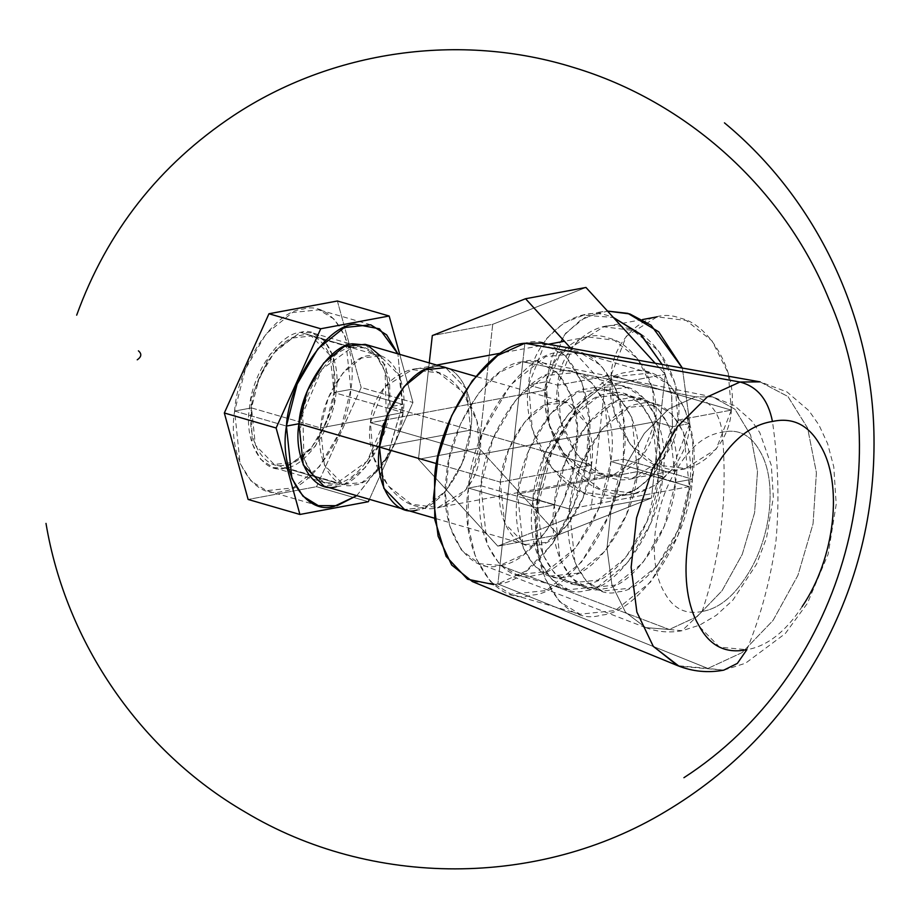 <?xml version="1.0" encoding="UTF-8"?>
<svg xmlns="http://www.w3.org/2000/svg" width="920" height="920" viewBox="0 0 920 920"><rect width="100%" height="100%" fill="white"/><g stroke="black" fill="none" stroke-linecap="round" stroke-linejoin="round"><path stroke-width="0.69" stroke-dasharray="4.6 3.45" d="M731.342 410.124L611.098 375.268C604.268 411.412 632.73 462.047 662.848 467.337C692.219 479.297 729.882 447.833 731.342 410.124C738.173 373.98 709.711 323.346 679.592 318.055C650.221 306.096 612.547 337.559 611.098 375.268L731.342 410.124L716.162 449.155L685.365 468.544L656.144 464.899L630.418 444.532L614.146 412.148L611.098 375.268L557.761 385.216L545.974 381.788L528.655 385.02L545.905 390.022L370.426 422.74L479.734 454.434C478.411 488.716 444.164 517.316 417.473 506.437C390.08 501.63 364.216 455.607 370.426 422.74C371.749 388.459 405.984 359.858 432.687 370.737C460.069 375.544 485.944 421.567 479.734 454.434L370.426 422.74L373.198 456.274L387.987 485.714L411.378 504.229L437.931 507.541L465.945 489.911L479.734 454.434L655.224 421.716L641.424 457.194L613.421 474.823L586.868 471.511L563.477 452.996L548.688 423.556L545.905 390.022L559.705 354.545L587.707 336.916L614.272 340.228L637.652 358.742L652.452 388.183L655.224 421.716L479.734 454.434L476.962 420.9L462.162 391.46L438.782 372.945L412.217 369.633L384.215 387.262L370.426 422.74L545.905 390.022C539.707 422.889 565.57 468.912 592.952 473.719C619.654 484.598 653.901 455.998 655.224 421.716L672.485 426.719C670.737 471.822 625.681 509.461 590.548 495.144C554.518 488.83 520.478 428.26 528.655 385.02C530.391 339.917 575.448 302.277 610.581 316.584L613.352 317.457L583.648 315.134L563.58 323.058L546.802 338.33L528.655 385.02L532.3 429.145L551.77 467.877L582.532 492.246L617.481 496.604L637.548 488.681L654.338 473.409L672.485 426.719L655.224 421.716C661.434 388.849 635.559 342.827 608.178 338.019C581.474 327.141 547.227 355.741 545.905 390.022L528.655 385.02L545.974 381.788L564.121 335.11L580.899 319.827L600.967 311.903L607.522 311.086L585.097 317.411L565.616 333.258L552.218 356.143L545.974 381.788C537.797 425.028 571.849 485.599 607.879 491.924C643.011 506.23 688.068 468.591 689.804 423.487L671.657 470.178L654.879 485.461L634.8 493.373L599.863 489.014L569.089 464.646L549.62 425.914L545.974 381.788L557.761 385.216C559.222 347.507 596.884 316.043 626.255 328.003C656.385 333.293 684.836 383.916 678.005 420.072C676.556 457.78 638.882 489.233 609.511 477.273C579.393 471.994 550.93 421.36 557.761 385.216L560.82 422.096L577.093 454.48L602.818 474.846L632.029 478.492L662.837 459.103L678.005 420.072L689.804 423.487L672.485 426.719L689.804 423.487L678.005 420.072L731.342 410.124L678.005 420.072L674.958 383.18L658.685 350.808L632.96 330.429L603.75 326.784L572.941 346.184L557.761 385.216L611.098 375.268L626.267 336.237L657.075 316.848L686.285 320.493L712.011 340.86L728.283 373.244L731.342 410.124M662.101 364.458L671.772 396.186L672.485 426.719L671.577 394.933L662.101 364.458M682.364 368.058L689.804 423.487L682.364 368.058M403.041 412.551L320.539 427.926C315.111 460.253 333.81 491.579 354.545 484.874C374.624 483.966 401.304 444.187 403.041 412.551C408.48 380.224 389.781 348.91 369.046 355.603C348.956 356.511 322.287 396.29 320.539 427.926L403.041 412.551L395.428 442.313L380.696 467.394L361.962 482.494L343.183 484.426L324.415 465.117L320.539 427.926L251.505 407.916L255.38 445.107L274.148 464.404L292.916 462.484L311.65 447.384L326.393 422.291L334.006 392.529L403.041 412.551L334.006 392.529L330.13 355.35L311.362 336.041L292.583 337.973L273.849 353.073L259.118 378.154L251.505 407.916L320.539 427.926L328.152 398.176L342.884 373.083L361.629 357.983L380.397 356.063L399.165 375.36L403.041 412.551M234.634 411.056L286.419 426.075L234.634 411.056L245.364 369.138L266.121 333.799L292.514 312.512L318.964 309.81L334.316 319.263L345.414 337.007L350.865 389.39L340.147 431.319L319.389 466.659L292.986 487.933L266.536 490.647L251.194 481.183L240.097 463.45L234.634 411.056C226.987 456.607 253.333 500.721 282.543 491.291C310.834 490.003 348.416 433.964 350.865 389.39L402.649 404.397L350.865 389.39L334.006 392.529C332.258 424.178 305.589 463.944 285.499 464.864C264.764 471.558 246.065 440.243 251.505 407.916L234.634 411.056L251.505 407.916C253.242 376.28 279.921 336.501 300 335.581C320.735 328.888 339.434 360.214 334.006 392.529L350.865 389.39C358.524 343.85 332.178 299.724 302.967 309.154C274.666 310.454 237.095 366.493 234.634 411.056M356.764 495.661L386.975 457.217L402.649 404.397L397.888 353.832L402.649 404.397L387.711 455.745L356.764 495.661M336.524 486.657C358.719 485.645 388.183 441.692 390.114 406.743L402.649 404.397L390.114 406.743L389.574 379.247L380.776 356.178M365.091 344.322L385.836 365.654L390.114 406.743L470.66 430.088L462.242 462.967L445.97 490.693L425.258 507.38L404.524 509.507L425.258 507.38L445.97 490.693L462.242 462.967L470.66 430.088L390.114 406.743L381.697 439.622L365.424 467.337L344.712 484.035L323.978 486.151M470.66 430.088L466.382 388.999L445.636 367.666L466.382 388.999L470.66 430.088C468.728 465.048 439.265 509.001 417.07 510.013C439.265 509.001 468.728 465.048 470.66 430.088L379.5 447.085L470.66 430.088C476.663 394.369 455.998 359.766 433.09 367.16C455.998 359.766 476.663 394.369 470.66 430.088L591.48 465.117C589.547 500.077 560.084 544.03 537.889 545.042C514.981 552.437 494.316 517.833 500.319 482.114L591.48 465.117L500.319 482.114C502.239 447.154 531.714 403.202 553.909 402.19C576.817 394.795 597.482 429.398 591.48 465.117L470.66 430.088M436.69 463.668L500.319 482.114L504.597 523.204L525.343 544.525L546.077 542.409L566.789 525.722L583.061 497.996L591.48 465.117L587.202 424.028L566.455 402.695L545.709 404.823L525.009 421.509L508.725 449.224L500.319 482.114L436.69 463.668M604.923 385.606L570.814 348.266L604.923 385.606L665.321 374.348L604.923 385.606L591.043 509.312L604.923 385.606M655.167 363.228L665.321 374.348L651.44 498.053L591.043 509.312L651.44 498.053L558.198 534.888L497.812 546.146L591.043 509.312L497.812 546.146L558.198 534.888L478.837 448.017L418.45 459.275L497.812 546.146L418.45 459.275L478.837 448.017L492.717 324.311L432.319 335.57L492.717 324.311L585.959 287.465L492.717 324.311L478.837 448.017L558.198 534.888L651.44 498.053L665.321 374.348L655.167 363.228M429.249 362.917L418.45 459.275L429.249 362.917M637.48 471.615L689.264 486.622L683.629 432.595L672.186 414.299L656.351 404.547L629.084 407.341L601.852 429.284L580.439 465.738L569.376 508.978L517.603 493.959L528.666 450.719L550.079 414.276L577.3 392.322L604.578 389.528L620.402 399.291L631.844 417.577L637.48 471.615L626.417 514.855L605.004 551.298L577.783 573.252L550.505 576.047L534.681 566.283L523.238 547.998L517.603 493.959L569.376 508.978L575.011 563.005L586.454 581.302L602.289 591.054L629.556 588.259L656.788 566.317L678.201 529.862L689.264 486.622L637.48 471.615C645.369 424.637 618.206 379.132 588.075 388.861C558.889 390.195 520.134 447.994 517.603 493.959L637.48 471.615L517.603 493.959C509.714 540.925 536.877 586.442 567.007 576.713C596.194 575.379 634.949 517.58 637.48 471.615M689.264 486.622L569.376 508.978C571.918 463.001 610.673 405.202 639.86 403.88C669.978 394.151 697.153 439.656 689.264 486.622C686.722 532.588 647.967 590.387 618.78 591.721C588.662 601.45 561.487 555.944 569.376 508.978L689.264 486.622M554.311 504.93L565.501 461.196L587.155 424.327L614.698 402.132L642.275 399.315L658.283 409.181L669.863 427.673L675.556 482.322L658.386 477.342L652.694 422.694L641.113 404.202L625.106 394.335L597.517 397.152L569.986 419.347L548.332 456.216L537.142 499.951L554.311 504.93L537.142 499.951L542.834 554.599L554.415 573.102L570.423 582.969L598.011 580.14L625.543 557.945L647.197 521.077L658.386 477.342L675.556 482.322L664.366 526.056L642.712 562.925L615.181 585.12L587.592 587.949L571.584 578.082L560.015 559.578L554.311 504.93L537.452 508.07L468.406 488.06L480.941 485.725L532.806 500.756L537.142 499.951C539.707 453.456 578.898 395.002 608.419 393.656C638.894 383.812 666.367 429.847 658.386 477.342L662.722 476.537C671.266 425.638 641.827 376.326 609.178 386.872C577.553 388.309 535.555 450.949 532.806 500.756C524.262 551.655 553.702 600.967 586.351 590.433C617.976 588.984 659.973 526.355 662.722 476.537L658.386 477.342C655.822 523.837 616.63 582.303 587.109 583.648C556.634 593.481 529.161 547.457 537.142 499.951L532.806 500.756L544.801 453.905L567.996 414.402L597.505 390.62L627.06 387.596L644.219 398.164L656.615 417.99L662.722 476.537L610.845 461.506L604.75 402.948L592.342 383.134L575.195 372.554L545.64 375.59L516.131 399.36L492.936 438.863L480.941 485.725L487.048 544.272L499.445 564.098L516.603 574.666L546.158 571.642L575.667 547.86L598.862 508.357L610.845 461.506L662.722 476.537L650.727 523.399L627.532 562.902L598.023 586.684L568.468 589.708L551.322 579.14L538.913 559.314L532.806 500.756L480.941 485.725C483.69 435.907 525.688 373.278 557.313 371.829C589.961 361.296 619.401 410.607 610.845 461.506L623.38 459.16C633.592 398.44 598.46 339.618 559.521 352.188C521.789 353.912 471.684 428.628 468.406 488.06C458.206 548.78 493.327 607.614 532.278 595.033C570.009 593.319 620.115 518.592 623.38 459.16L610.845 461.506C608.108 511.313 566.11 573.953 534.485 575.391C501.837 585.936 472.397 536.624 480.941 485.725L468.406 488.06L482.712 432.159L510.393 385.043L545.583 356.661L580.842 353.05L601.312 365.666L616.101 389.309L623.726 421.578L623.38 459.16L692.426 479.182L692.76 441.6L685.147 409.331L670.346 385.687L649.888 373.072L614.629 376.683L579.428 405.053L551.747 452.18L537.452 508.07L537.107 545.663L544.732 577.933L559.521 601.577L579.991 614.192L615.25 610.569L650.44 582.199L678.12 535.083L692.426 479.182L623.38 459.16L609.086 515.062L581.405 562.189L546.204 590.559L510.945 594.17L490.486 581.555L475.686 557.911L468.073 525.642L468.406 488.06L537.452 508.07C540.718 448.649 590.824 373.922 628.556 372.209C667.506 359.628 702.627 418.462 692.426 479.182L675.556 482.322C683.537 434.815 656.063 388.792 625.588 398.636C596.08 399.981 556.876 458.436 554.311 504.93C546.33 552.437 573.816 598.46 604.279 588.627C633.799 587.282 673.003 528.816 675.556 482.322L692.426 479.182C689.149 538.614 639.043 613.33 601.312 615.054C562.373 627.624 527.24 568.801 537.452 508.07L554.311 504.93M352.141 347.38L364.067 347.863L376.591 356.097L385.089 371.795L386.308 416.933L367.126 461.242L336.927 483.092L285.142 468.084L315.353 446.223L334.523 401.913L333.304 356.776L324.817 341.09L312.282 332.856L300.368 332.373L352.141 347.38L300.368 332.373L270.158 354.223L250.976 398.532L252.195 443.67L260.693 459.367L273.217 467.601L285.142 468.084L336.927 483.092L325.001 482.609L312.466 474.375L303.979 458.689L302.76 413.551L321.931 369.23L352.141 347.38C331.062 348.346 303.059 390.103 301.231 423.315C295.527 457.24 315.157 490.118 336.927 483.092C358.006 482.126 386.009 440.369 387.837 407.169C393.541 373.232 373.911 340.354 352.141 347.38M369.403 499.318L412.953 402.477L361.18 387.469L316.549 486.703L368.334 501.71L316.549 486.703L248.124 499.456L316.549 486.703L361.18 387.469L412.953 402.477L399.717 354.361L412.953 402.477L369.403 499.318M337.375 301.001L361.18 387.469L337.375 301.001M336.053 392.15C334.224 425.362 306.222 467.118 285.142 468.084C263.373 475.111 243.754 442.232 249.446 408.296C251.275 375.084 279.277 333.339 300.368 332.373C322.126 325.346 341.757 358.225 336.053 392.15M524.883 343.252L497.881 583.958C535.279 582.256 584.936 508.185 588.179 449.282C598.299 389.103 563.477 330.786 524.883 343.252L497.881 583.958L707.882 668.438L723.764 670.151L678.96 666.172M493.649 584.568L497.881 583.958L472.443 581.601M820.203 445.291C843.525 483.299 835.119 558.245 802.102 606.671C785.473 631.936 767.05 646.277 746.856 649.692C760.978 615.537 770.695 579.082 776.031 540.327C779.458 501.02 778.262 461.403 772.455 421.475C792.787 416.99 808.703 424.936 820.203 445.291M723.764 670.151L745.499 663.228L785.277 633.581L807.334 603.417L828.149 554.197L836.211 504.309L833.784 466.888L827.644 443.716L818.915 424.913L808.956 410.722L787.071 391.978L760.138 381.857L787.968 396.554L807.622 428.145L816.419 472.765L813.05 523.802L797.916 575.345L772.984 620.505L742.187 652.556L707.882 668.438L742.21 652.544L773.03 620.448L797.939 575.333L813.061 523.733L816.408 472.581L807.553 427.949L787.865 396.451L759.989 381.834M699.694 626.899L719.589 647.162L746.856 649.692M541.592 343.079L565.248 355.557L581.819 382.248L589.122 419.647L586.189 462.817L573.424 506.103L552.495 543.789L526.159 570.929L497.881 583.958L707.882 668.438L677.706 665.678M499.962 565.386L669.3 629.487L697.049 616.664L722.016 590.789L742.233 554.403L754.607 512.716L757.505 471.293L750.582 435.01L734.873 409.17L712.517 396.865L695.394 396.853L522.79 361.824L537.717 361.824L557.474 372.772L571.216 395.554L577.162 427.213L574.528 463.611L563.661 500.008L545.974 531.668L523.779 554.449L499.962 565.386L479.205 563.695L461.38 550.01L449.65 525.803L445.429 494.028L449.247 458.539L460.621 423.671L478.181 393.668L499.778 372.186L522.79 361.824L695.394 396.853L668.668 409.043L644.299 433.412L624.162 467.9L611.225 507.886L606.981 548.159L611.88 584.568L625.45 612.214L645.633 627.578L669.3 629.487L499.962 565.386C531.587 563.948 573.585 501.308 576.334 451.501C584.878 400.603 555.438 351.279 522.79 361.824L499.962 565.386L522.79 361.824C491.165 363.262 449.167 425.902 446.43 475.72C437.874 526.62 467.314 575.931 499.962 565.386M669.3 629.487L682.03 630.729L702.109 611.466C718.037 608.833 732.504 597.563 745.51 577.668C771.42 539.603 778.032 480.746 759.724 450.88C750.743 434.861 738.242 428.616 722.211 432.159C719.405 413.022 710.47 401.258 695.394 396.853L712.609 396.888L734.931 409.228L750.628 435.137L757.516 471.419L754.595 512.739L742.221 554.426L721.981 590.835L697.038 616.676L669.3 629.487L645.736 627.624L625.519 612.294L611.904 584.672L606.981 548.297L611.202 508.012L624.139 467.958L644.276 433.447L668.656 409.055L695.394 396.853C710.47 401.258 719.405 413.022 722.211 432.159C705.847 434.666 691.38 445.935 678.81 465.957C653.016 504.056 646.415 562.913 664.596 592.756C673.13 608.637 685.63 614.882 702.109 611.466L682.03 630.729L669.3 629.487M702.109 611.466C721.084 555.254 727.789 495.489 722.211 432.159C738.242 428.616 750.743 434.849 759.724 450.88C778.032 480.746 771.42 539.603 745.51 577.668C732.492 597.586 718.025 608.856 702.109 611.466M613.421 474.823L437.931 507.541M587.707 336.916L564.409 341.251M548.274 344.264L501.342 353.016M436.678 365.067L412.217 369.633M634.8 493.373L617.481 496.604M600.967 311.903L583.648 315.134M685.365 468.544L632.029 478.492M642.494 319.562L603.75 326.784M343.183 484.426L274.148 464.404M380.397 356.063L311.362 336.041M318.32 505.655L266.536 490.647M370.748 324.817L318.964 309.81M525.343 544.525L434.585 518.224M566.455 402.695L475.709 376.383M656.351 404.547L604.578 389.528M602.289 591.054L550.505 576.047M642.275 399.303L625.106 394.335M587.592 587.949L570.423 582.969M627.06 387.596L575.195 372.554M568.468 589.708L516.603 574.666M649.888 373.072L580.853 353.05M579.991 614.192L510.945 594.17M364.067 347.863L312.282 332.856M325.001 482.609L273.217 467.601M712.517 396.865L537.717 361.824M645.633 627.578L479.205 563.695M645.736 627.612C657.547 632.005 669.645 633.04 682.03 630.729L699.625 625.14L716.231 615.342L732.826 600.208L756.643 563.983L766.532 537.866L773.363 497.237L771.339 465.405L759.782 432.607L751.766 420.923L734.263 405.501L712.609 396.888"/><path stroke-width="1.38" d="M613.352 317.457L640.308 334.017L662.101 364.458L641.206 334.88L613.352 317.457M607.522 311.086L629.878 313.961L651.084 325.254L682.364 368.058L658.72 331.832L627.9 313.363L607.522 311.086M380.776 356.178L367.632 345.207L352.544 343.815C330.349 344.827 300.874 388.78 298.954 423.74L286.419 426.075C288.868 381.501 326.45 325.461 354.752 324.173L379.454 328.808L397.888 353.832L386.653 334.868L370.748 324.817L344.298 327.531L317.906 348.806L297.137 384.146L286.419 426.075L291.881 478.457L302.979 496.202L318.32 505.655L337.134 505.678L356.764 495.661L334.316 506.299C305.106 515.74 278.76 471.615 286.419 426.075L298.954 423.74C292.951 459.448 313.616 494.063 336.524 486.657M434.585 518.224L323.978 486.151L303.232 464.83L298.954 423.74L379.5 447.085L383.778 488.175L404.524 509.507L383.778 488.175L379.5 447.085L298.954 423.74L307.36 390.85L323.644 363.135L344.344 346.449L365.091 344.322L445.636 367.666L424.89 369.794L404.19 386.48L387.906 414.207L379.5 447.085C381.421 412.125 410.895 368.172 433.09 367.16C410.895 368.172 381.421 412.125 379.5 447.085C373.497 482.804 394.162 517.408 417.07 510.013C394.162 517.408 373.497 482.804 379.5 447.085L436.69 463.668L379.5 447.085L387.906 414.207L404.19 386.48L424.89 369.794L445.636 367.666L475.709 376.383M570.814 348.266L525.561 298.735L585.959 287.465L655.167 363.228L585.959 287.465L525.561 298.735L432.319 335.57L429.249 362.917L432.319 335.57L525.561 298.735L570.814 348.266M368.334 501.71L369.403 499.318L368.334 501.71L299.909 514.464L368.334 501.71M248.124 499.456L299.909 514.464L248.124 499.456L224.33 412.988L276.115 427.995L299.909 514.464L276.115 427.995L224.33 412.988L268.962 313.754L320.735 328.762L276.115 427.995L320.735 328.762L268.962 313.754L337.375 301.001L389.16 316.009L320.735 328.762L389.16 316.009L337.375 301.001L268.962 313.754L224.33 412.988L248.124 499.456M399.717 354.361L389.16 316.009L399.717 354.361M746.856 649.692L737.357 663.389L723.764 670.151L737.357 663.389L746.856 649.692C725.845 653.97 709.929 646.035 699.108 625.876C675.981 587.914 684.388 512.969 717.209 464.496C733.148 439.024 751.559 424.683 772.455 421.475C768.165 399.694 757.344 386.549 740.002 382.03L524.883 343.252C487.485 344.966 437.816 419.025 434.573 477.928L434.769 519.582L446.119 556.381L467.521 579.221L493.649 584.568M678.96 666.172L653.315 646.415L636.893 612.145L631.143 567.375L636.536 517.971L652.544 468.947L677.327 426.742L707.25 396.945L740.002 382.03L760.138 381.857M802.102 606.671C835.119 558.245 843.525 483.299 820.203 445.291C808.692 424.948 792.775 417.001 772.455 421.475C751.559 424.683 733.148 439.024 717.209 464.496C684.388 512.969 675.981 587.914 699.108 625.876L699.694 626.899M524.883 343.252L740.002 382.03L707.273 396.934L677.373 426.684L652.591 468.843L636.582 517.787L631.143 567.157L636.847 611.972L653.211 646.277L677.706 665.678L472.443 581.601L451.685 565.018L438.115 536.199L433.4 498.628L438.081 456.826L451.605 415.84L472.339 380.627L497.789 355.419L524.883 343.252L541.592 343.079L759.977 381.834L740.002 382.03C757.344 386.549 768.165 399.694 772.455 421.475M564.409 341.251L548.274 344.264M501.342 353.016L436.678 365.067M657.075 316.848L642.494 319.562M683.917 777.699C842.076 675.395 901.301 461.483 828.793 298.966C783.806 188.818 687.332 101.579 573.401 67.424C460.322 32.165 332.166 50.197 233.415 115.655C159.263 164.979 107.019 231.483 76.682 315.157M137.241 359.812C141.542 356.81 141.933 353.82 138.425 350.842M46 523.411C65.883 642.574 140.472 751.283 245.053 811.981C371.588 888.03 538.844 887.731 665.298 811.681C731.803 772.053 783.782 718.359 821.249 650.612C857.348 584.039 874.931 512.9 874 437.184C872.631 317.354 816.948 199.295 724.454 122.854M723.764 670.151C708.032 673.083 692.737 671.611 677.856 665.735"/></g></svg>
